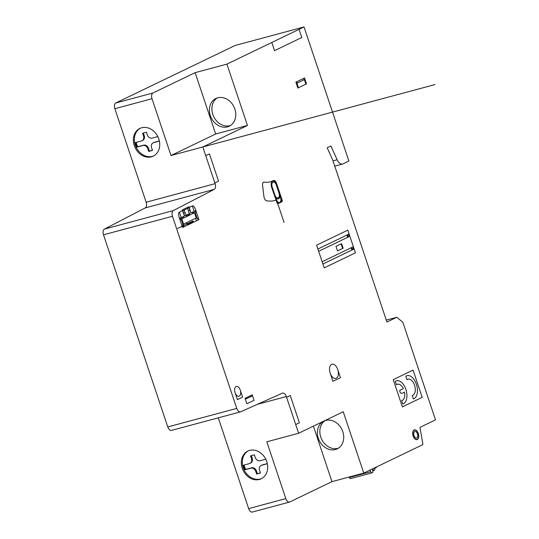 <?xml version="1.0" encoding="UTF-8"?>
<svg xmlns="http://www.w3.org/2000/svg" width="539" height="539" viewBox="0 0 539 539"><rect width="100%" height="100%" fill="white"/><g stroke="black" fill="none" stroke-linecap="round" stroke-linejoin="round"><path stroke-width="0.81" d="M374.565 467.892L374.868 469.348L374.073 470.426L372.422 469.186L372.981 471.888L372.489 472.548A1.927 1.085 -105 0 1 372.105 472.824A1.927 1.085 -105 0 1 370.738 471.753L369.99 470.096M372.105 472.824L350.646 478.592A1.927 1.085 -105 0 1 349.279 477.52L349.063 477.049M374.073 470.426L372.752 470.783M376.721 466.848L375.959 467.886L375.413 467.481M375.959 467.886L374.639 468.243M265.767 459.215L260.101 460.737A4.332 3.551 64.3 0 1 255.284 457.571L254.374 454.849L250.541 455.873L251.457 458.601A4.332 3.551 64.3 0 1 249.887 463.432A4.332 3.551 64.3 0 1 249.375 463.621L243.406 465.224A14.432 11.838 -115.7 0 0 244.928 469.765L250.898 468.162A4.332 3.551 64.3 0 1 255.708 471.329L256.625 474.05L260.458 473.02L259.542 470.298A4.332 3.551 64.3 0 1 261.112 465.467A4.332 3.551 64.3 0 1 261.624 465.278L267.337 463.742M260.404 472.878L257.366 473.693L256.456 470.965A4.332 3.551 -115.7 0 0 251.639 467.805L245.669 469.408A14.432 11.838 64.3 0 1 244.174 465.016M256.625 474.05L257.366 473.693M244.928 469.765L245.669 469.408M249.887 463.432L250.628 463.068A4.332 3.551 -115.7 0 0 252.198 458.244L251.336 455.664M267.304 463.594L262.365 464.921A4.332 3.551 -115.7 0 0 261.853 465.11L261.112 465.467M157.812 136.576L152.153 138.099A4.332 3.551 64.3 0 1 147.336 134.939L146.419 132.21L142.592 133.241L143.502 135.963A4.332 3.551 64.3 0 1 141.932 140.794A4.332 3.551 64.3 0 1 141.42 140.982L135.451 142.586A14.432 11.838 -115.7 0 0 136.973 147.134L142.943 145.523A4.332 3.551 64.3 0 1 147.76 148.69L148.67 151.419L152.503 150.388L151.587 147.659A4.332 3.551 64.3 0 1 153.157 142.835A4.332 3.551 64.3 0 1 153.669 142.64L159.382 141.103M159.355 140.955L154.417 142.283A4.332 3.551 -115.7 0 0 153.905 142.471L153.157 142.835M152.456 150.24L149.418 151.055L148.501 148.333A4.332 3.551 -115.7 0 0 143.684 145.166L137.714 146.77A14.432 11.838 64.3 0 1 136.226 142.377M148.67 151.419L149.418 151.055M136.973 147.134L137.714 146.77M141.932 140.794L142.673 140.436A4.332 3.551 -115.7 0 0 144.243 135.606L143.381 133.025M153.73 155.906A15.395 12.626 64.3 0 1 136.172 147.295A15.395 12.626 64.3 0 1 140.369 128.201M158.816 138.995A15.395 12.626 64.3 0 1 153.238 156.155A15.395 12.626 64.3 0 1 135.181 147.774A15.395 12.626 64.3 0 1 139.87 128.423A15.395 12.626 64.3 0 1 158.816 138.995M202.826 146.972L171.025 155.522L152.018 98.718A4.811 2.722 -105 0 1 152.982 92.984L195.125 72.664L226.926 64.114L247.455 125.466L202.826 146.972L215.108 183.678L146.143 202.219L114.854 108.71A4.811 2.722 -105 0 1 115.818 102.969L235.065 45.492L304.03 26.95L348.895 161.04L343.033 163.863A7.694 4.352 -105 0 1 342.602 164.024A7.694 4.352 -105 0 1 337.118 159.746L330.899 145.981L327.18 147.774L332.725 160.043L386.928 322.039L396.825 317.269L402.842 322.275L435.499 419.874L419.942 427.373L422.852 443.826A0.963 0.546 -105 0 1 422.603 444.736L363.771 473.094L331.97 481.644L289.82 501.957A4.811 2.722 -105 0 1 289.551 502.058A4.811 2.722 -105 0 1 285.825 498.609L266.818 441.805L298.619 433.255L286.337 396.549A4.811 2.722 75 0 0 282.604 393.099A4.811 2.722 75 0 0 282.375 393.18L240.711 411.776A4.811 2.722 -105 0 1 240.482 411.863A4.811 2.722 -105 0 1 236.756 408.407L172.467 216.28A4.811 2.722 -105 0 1 173.383 210.56L214.192 189.398A4.811 2.722 75 0 0 215.108 183.678M261.678 478.538A15.395 12.626 64.3 0 1 260.364 478.989A15.395 12.626 64.3 0 1 243.776 469.159A15.395 12.626 64.3 0 1 248.324 450.833M259.374 479.467A15.395 12.626 64.3 0 1 242.658 469.328A15.395 12.626 64.3 0 1 247.825 451.062A15.395 12.626 64.3 0 1 265.882 459.444A15.395 12.626 64.3 0 1 261.193 478.794A15.395 12.626 64.3 0 1 259.374 479.467M252.656 511.949A4.811 2.722 -105 0 1 252.387 512.05A4.811 2.722 -105 0 1 248.654 508.6L218.282 417.826M230.483 125.52A15.395 12.626 64.3 0 1 213.707 116.619A15.395 12.626 64.3 0 1 217.19 97.95M217.729 97.795A15.395 12.626 64.3 0 1 234.452 107.928A15.395 12.626 64.3 0 1 229.284 126.2A15.395 12.626 64.3 0 1 211.227 117.812A15.395 12.626 64.3 0 1 215.917 98.469A15.395 12.626 64.3 0 1 217.729 97.795M338.431 448.158A15.395 12.626 64.3 0 1 321.655 439.258A15.395 12.626 64.3 0 1 325.145 420.588M325.684 420.427A15.395 12.626 64.3 0 1 342.4 430.567A15.395 12.626 64.3 0 1 337.232 448.839A15.395 12.626 64.3 0 1 319.176 440.451A15.395 12.626 64.3 0 1 323.865 421.107A15.395 12.626 64.3 0 1 325.684 420.427M195.125 72.664L215.654 134.009L247.455 125.466M215.654 134.009L171.025 155.522L434.98 84.569M298.619 433.255L343.242 411.749L363.771 473.094M226.926 64.114L304.03 26.95M331.97 481.644L313.395 426.133M171.746 430.317A4.811 2.722 -105 0 1 171.517 430.398A4.811 2.722 -105 0 1 167.784 426.949L103.501 234.815A4.811 2.722 -105 0 1 104.418 229.102L145.227 207.933A4.811 2.722 75 0 0 146.143 202.219M396.825 317.269L386.281 320.105M193.461 222.25L193.036 220.997L177.56 228.455M186.42 222.722L187.269 224.406L193.245 221.63M182.862 224.985L183.55 227.034M196.486 220.795L195.637 218.275M193.899 213.073L193.865 212.979A0.963 0.546 75 0 0 193.07 212.305L192.315 212.669M183.334 216.995L180.814 218.207A0.91 0.519 -105 0 0 180.545 218.814M181.832 218.888L183.57 224.096L196.209 218.005L194.464 212.797L179.972 219.784M181.178 219.205L183.078 224.884L182.613 225.107L183.3 227.148M189.883 210.264L188.461 210.944M185.099 212.568L183.684 213.249M192.659 213.666L192.194 212.312M183.22 216.638L183.664 218.005M197.018 218.16L195.118 212.481M183.078 224.884L183.57 224.096M196.021 210.998L195.28 211.355A0.963 0.546 -105 0 1 195.084 212.501M196.324 211.901L194.929 212.575M196.209 218.005L197.207 218.201A0.963 0.546 -105 0 1 197.8 218.895L198.163 219.986M305.903 84.178L304.387 79.637L296.949 83.228L298.471 87.763M245.346 399.251L252.528 395.788M180.255 218.066L180.41 218.524L179.669 218.881M296.787 81.719L297.245 83.087M304.09 79.785L303.632 78.418M214.859 182.93L218.538 181.151L209.422 153.905L205.743 155.677M295.716 424.55L299.381 422.785L290.265 395.532L286.593 397.297M271.811 42.48L274.54 50.653L301.8 37.514L299.064 29.342M235.065 392.608L237.423 399.648L242.617 397.142L240.266 390.095M330.178 373.129L332.913 381.302L340.466 377.664L337.737 369.484M184.533 216.004L182.222 209.954L189.027 206.673C188.663 207.562 189.755 207.313 192.308 205.925C193.4 205.467 194.532 206.841 195.704 210.055L198.911 219.622L182.553 227.512L179.352 217.938C178.348 214.643 178.369 212.71 179.426 212.137L181.252 217.588M184.594 215.971L183.395 212.379M189.048 207.724L190.853 212.959L189.27 207.394M182.472 210.668L179.426 212.137M195.866 210.54L190.853 212.952M189.324 207.589L182.539 210.857M413.076 370.091L393.254 379.645L402.377 406.898L422.199 397.344L413.076 370.091M297.851 88.059L306.523 83.882L304.548 77.98L295.877 82.157L297.851 88.059M246.862 403.799L254.044 400.329L252.225 394.878L245.036 398.348L246.862 403.799M245.993 397.883L246.296 398.793M251.578 396.246L251.268 395.343M263.935 196.418A3.834 2.169 -105 0 0 266.717 200.831A60.328 34.112 -105 0 0 275.402 200.353A1.422 0.802 -105 0 1 276.527 201.384L276.925 202.583A1.442 0.815 75 0 0 278.124 203.587L281.843 201.802A1.442 0.815 75 0 0 282.126 200.077L276.5 183.253A3.82 2.163 -105 0 0 273.239 180.605A40.944 23.15 -105 0 1 264.4 182.121A3.8 2.149 -105 0 0 262.581 185.517L263.975 196.748M322.915 264.016L353.887 249.092L353.126 246.815L322.154 261.745M318.664 251.302L349.636 236.372L348.874 234.101L317.902 249.031M324.208 267.876L355.423 252.831L347.823 230.119L316.609 245.164L324.208 267.876M182.829 210.715L183.395 212.386M401.683 400.538L402.835 403.974A12.02 6.798 -105 0 0 405.867 389.387A12.02 6.798 -105 0 0 395.269 381.376L396.421 384.806A8.314 4.703 -105 0 1 403.34 388.632L399.722 390.371C400.019 393.605 401.602 394.157 404.472 392.035A8.307 4.696 -105 0 1 401.683 400.538M405.8 376.296L406.952 379.726A8.415 4.757 -105 0 1 414.538 385.21A8.415 4.757 -105 0 1 412.214 395.464L413.366 398.9A12.02 6.798 -105 0 0 416.398 384.314A12.02 6.798 -105 0 0 405.8 376.296M341.598 243.668L335.979 246.377L337.502 250.925L343.121 248.216L341.598 243.668M341.079 243.918L342.602 248.466M187.74 208.35L189.506 214.67L186.494 216.119L184.122 210.089M349.097 234.782L347.864 235.375M352.418 249.005L353.658 248.412M351.906 250.049L351.145 247.772M347.648 237.328L346.887 235.058M347.635 234.694L348.396 236.971M351.886 247.414L352.647 249.685M276.864 184.688L281.115 197.402L280.549 197.678L276.291 184.965L276.864 184.688A5.094 2.884 -105 0 0 272.626 181.138A5.094 2.884 -105 0 0 271.616 187.222L275.995 199.875M184.042 226.791L183.294 224.547M194.134 211.376L192.308 205.925M284.08 222.506L272.182 186.945L271.616 187.222M336.275 378.237A7.33 4.144 -105 0 1 329.524 369.424A7.33 4.144 -105 0 1 336.066 366.264A7.33 4.144 -105 0 1 336.275 378.237M416.782 437.931A3.369 1.907 -105 0 1 413.682 433.882A3.369 1.907 -105 0 1 416.687 432.433A3.369 1.907 -105 0 1 416.782 437.931M417.24 439.292A4.811 2.722 -105 0 1 412.807 433.511A4.811 2.722 -105 0 1 417.105 431.443A4.811 2.722 -105 0 1 417.24 439.292M417.314 439.514A5.046 2.85 -105 0 1 412.672 433.45A5.046 2.85 -105 0 1 417.173 431.281A5.046 2.85 -105 0 1 417.314 439.514M239.255 396.118A5.046 2.85 -105 0 1 234.613 390.054A5.046 2.85 -105 0 1 239.121 387.885A5.046 2.85 -105 0 1 239.255 396.118M186.669 222.6L186.905 223.321M179.514 218.423L189.923 213.404M181.212 219.184A0.943 0.532 -105 0 1 180.41 218.524M272.182 186.945A3.989 2.257 -105 0 1 272.977 182.175A3.989 2.257 -105 0 1 276.291 184.965M280.549 197.678A3.989 2.257 -105 0 1 279.754 202.435A3.989 2.257 -105 0 1 276.433 199.659M281.115 197.389A5.006 2.83 -105 0 1 281.25 202.085M279.957 195.906A4.945 2.796 -105 0 1 275.847 197.887M279.027 193.137A3.989 2.257 -105 0 1 278.232 197.894A3.989 2.257 -105 0 1 274.917 195.118M278.474 203.419A4.986 2.816 -105 0 1 276.547 201.458M276.17 200.71A5.026 2.843 -105 0 1 275.867 199.929M370.738 471.753L349.279 477.52M255.708 471.329L256.456 470.965M250.898 468.162L251.639 467.805M251.457 458.601L252.198 458.244M261.624 465.278L262.365 464.921M153.669 142.64L154.417 142.283M147.76 148.69L148.501 148.333M142.943 145.523L143.684 145.166M143.502 135.963L144.243 135.606M152.018 98.718L114.854 108.71M286.337 396.549L257.413 404.324M285.825 498.609L248.654 508.6M214.192 189.398L145.227 207.933M173.383 210.56L104.418 229.102M172.467 216.28L103.501 234.815M236.756 408.407L167.784 426.949M337.118 159.746L333.001 160.851M152.982 92.984L115.818 102.969M289.551 502.058L252.387 512.05M240.482 411.863L171.517 430.398M342.602 164.024L334.766 166.133"/></g></svg>
